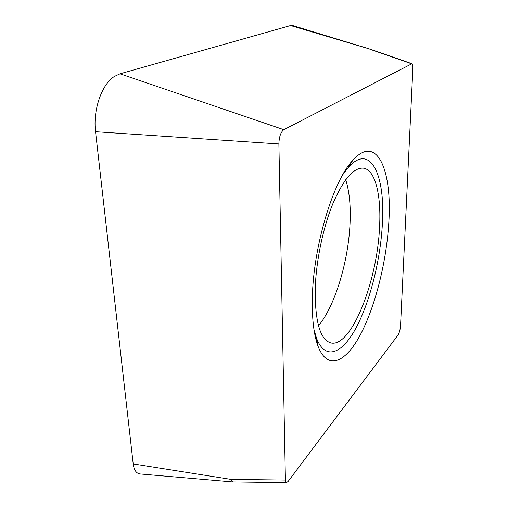 <?xml version="1.0" encoding="UTF-8"?>
<svg xmlns="http://www.w3.org/2000/svg" width="508" height="508" viewBox="0 0 508 508"><rect width="100%" height="100%" fill="white"/><g stroke="black" fill="none" stroke-linecap="round" stroke-linejoin="round"><path stroke-width="0.76" d="M285.407 480.041C285.502 481.768 285.864 482.625 286.487 482.6L288.106 481.451L397.929 335.197C399.339 332.93 400.209 329.794 400.539 325.78L412.883 68.167C412.947 65.43 412.629 63.945 411.931 63.716L283.826 129.699C280.753 132.067 279.108 136.817 278.886 143.954L285.407 480.041L231.172 479.412L232.639 481.921L140.316 473.977M312.369 297.383C311.893 318.541 313.792 334.855 318.072 346.323C327.539 370.897 345.65 362.598 360.369 334.74C375.183 306.724 386.251 262.674 388.715 223.984C392.659 171.19 377.222 132.823 352.711 160.401C333.311 180.518 313.296 246.266 312.369 297.383M286.487 482.6L232.639 481.921M292.551 25.521L290.582 25.546L370.345 49.206L292.551 25.521M139.871 473.939C136.233 473.348 134.01 470.002 133.204 463.918L95.548 131.705C92.799 110.026 101.702 84.36 114.376 76.46L120.009 73.812L290.582 25.546M315.201 289.185C314.992 321.939 320.237 339.865 330.949 342.97C351.282 347.707 377.044 281.826 379.489 228.244C381.476 196.126 375.558 169.964 363.518 168.167C353.828 167.234 343.624 179.045 332.905 203.606C323.012 227.673 316.014 261.385 315.201 289.185M313.95 329.406L316.465 338.061C325.196 360.953 342.049 353.917 355.854 328.282C369.729 302.527 380.111 261.506 382.289 225.596C385.82 176.486 370.954 141.745 348.234 167.532L352.711 160.401M342.773 174.701L348.234 167.532M411.543 63.773L369.83 49.206M120.009 73.812L283.826 129.699M95.548 131.705L278.886 143.954M133.204 463.918L231.172 479.412M345.707 179.743C349.358 191.205 350.812 205.626 350.056 223.018C348.513 260.947 335.159 305.772 318.503 325.761M316.84 339.998L316.033 339.833M349.288 165.856L348.475 165.729M316.465 338.061L318.072 346.323M411.893 63.703L370.345 49.206"/></g></svg>
